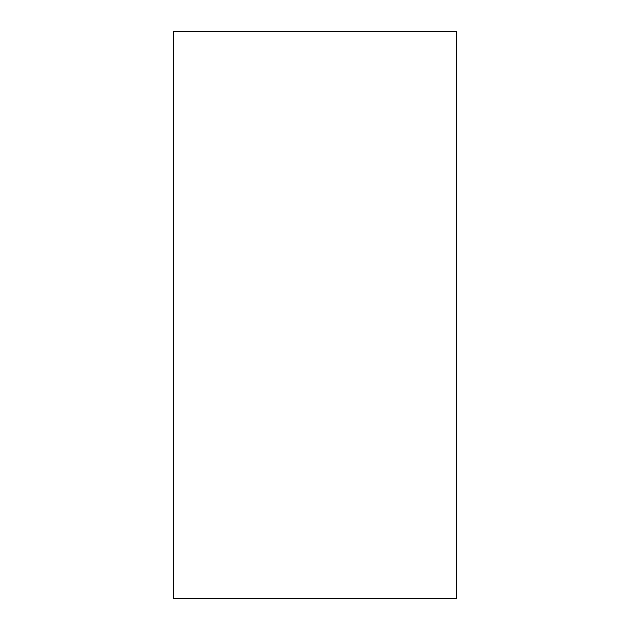 <?xml version="1.0" encoding="UTF-8"?>
<svg xmlns="http://www.w3.org/2000/svg" width="630" height="630" viewBox="0 0 630 630"><rect width="100%" height="100%" fill="white"/><g stroke="black" fill="none" stroke-linecap="round" stroke-linejoin="round"><path stroke-width="0.94" d="M456.75 598.5L173.25 598.5L173.25 31.5L456.75 31.5L456.75 598.5"/></g></svg>

